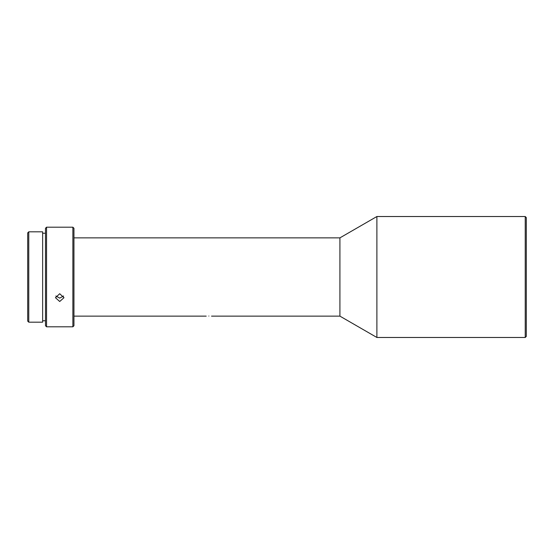 <?xml version="1.0" encoding="UTF-8"?>
<svg xmlns="http://www.w3.org/2000/svg" width="554" height="554" viewBox="0 0 554 554"><rect width="100%" height="100%" fill="white"/><g stroke="black" fill="none" stroke-linecap="round" stroke-linejoin="round"><path stroke-width="0.83" d="M27.7 232.888L27.7 321.112L28.766 322.179L28.766 231.821L27.7 232.888M28.766 231.821L42.644 231.821L42.644 322.179L28.766 322.179M45.49 228.262L45.49 325.738L46.557 326.805L46.557 227.195L45.49 228.262M72.879 326.805L73.945 325.738L73.945 228.262L72.879 227.195L72.879 326.805L46.557 326.805M63.565 295.995L59.714 298.114L55.871 295.995M59.714 293.738L55.448 297.699L59.714 301.501L63.987 297.699L59.714 293.738M73.945 237.867L339.914 237.867L339.914 316.133L211.538 316.133M339.914 237.867L376.886 216.524L376.886 337.476L339.914 316.133M208.865 316.043C205.423 316.14 205.423 316.14 208.865 316.043C212.307 316.14 212.307 316.14 208.865 316.043C212.307 316.14 212.307 316.14 208.865 316.043M525.234 337.476L526.3 336.41L526.3 217.59L525.234 216.524L525.234 337.476L376.886 337.476M45.49 233.241L42.644 233.241M72.879 227.195L46.557 227.195M525.234 216.524L376.886 216.524M45.49 320.759L42.644 320.759M206.199 316.133L73.945 316.133"/></g></svg>
